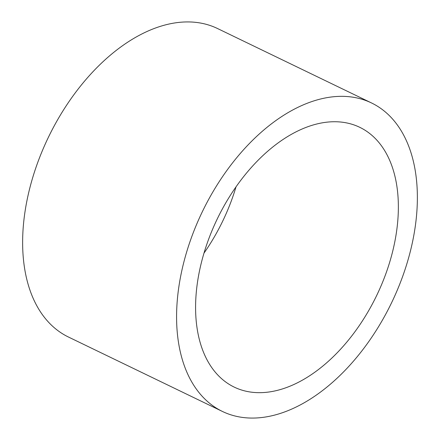 <?xml version="1.0" encoding="UTF-8"?>
<svg xmlns="http://www.w3.org/2000/svg" width="440" height="440" viewBox="0 0 440 440"><rect width="100%" height="100%" fill="white"/><g stroke="black" fill="none" stroke-linecap="round" stroke-linejoin="round"><path stroke-width="0.66" d="M293.865 384.505A144.265 88.424 -64.2 0 1 234.196 387.096A144.265 88.424 -64.2 0 1 201.707 261.338A144.265 88.424 -64.2 0 1 300.086 129.905A144.265 88.424 -64.2 0 1 359.755 127.314A144.265 88.424 -64.2 0 1 392.243 253.072A144.265 88.424 -64.2 0 1 293.865 384.505M300.668 106.035A171.314 105.001 -64.2 0 1 371.525 102.96A171.314 105.001 -64.2 0 1 410.102 252.296A171.314 105.001 -64.2 0 1 293.282 408.375A171.314 105.001 -64.2 0 1 222.426 411.45A171.314 105.001 -64.2 0 1 183.849 262.114A171.314 105.001 -64.2 0 1 300.668 106.035M222.426 411.45L68.475 337.04A171.314 105.001 -64.2 0 1 29.898 187.704A171.314 105.001 -64.2 0 1 146.718 31.625A171.314 105.001 -64.2 0 1 217.575 28.55L371.525 102.96M236.022 186.857A144.265 88.424 -64.2 0 1 203.979 253.143"/></g></svg>

